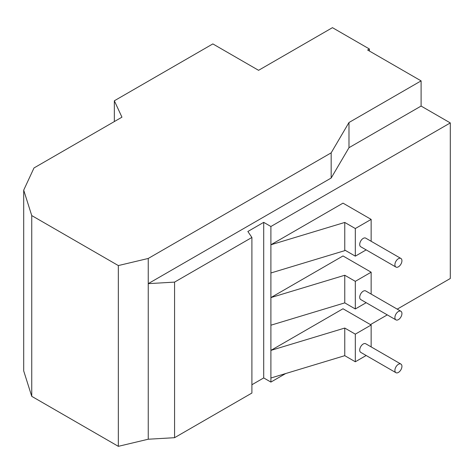 <?xml version="1.0" encoding="UTF-8"?>
<svg xmlns="http://www.w3.org/2000/svg" width="474" height="474" viewBox="0 0 474 474"><rect width="100%" height="100%" fill="white"/><g stroke="black" fill="none" stroke-linecap="round" stroke-linejoin="round"><path stroke-width="0.71" d="M398.409 372.434A4.977 2.874 -60 0 1 395.926 372.683A4.977 2.874 -60 0 1 395.926 366.935A4.977 2.874 -60 0 1 400.897 364.068A4.977 2.874 -60 0 1 401.662 368.049A4.977 2.874 -60 0 1 398.409 372.434M398.409 319.63A4.977 2.874 -60 0 1 395.926 319.873A4.977 2.874 -60 0 1 395.926 314.132A4.977 2.874 -60 0 1 400.897 311.258A4.977 2.874 -60 0 1 401.662 315.246A4.977 2.874 -60 0 1 398.409 319.63M398.409 266.821A4.977 2.874 -60 0 1 395.926 267.063A4.977 2.874 -60 0 1 395.926 261.322A4.977 2.874 -60 0 1 400.897 258.449A4.977 2.874 -60 0 1 401.662 262.436A4.977 2.874 -60 0 1 398.409 266.821M395.926 372.683L360.744 352.372A4.977 2.874 -60 0 1 360.744 346.624A4.977 2.874 -60 0 1 365.721 343.757L400.897 364.068M395.926 319.873L360.744 299.562A4.977 2.874 -60 0 1 360.744 293.821A4.977 2.874 -60 0 1 365.721 290.947L400.897 311.258M395.926 267.063L360.744 246.758A4.977 2.874 -60 0 1 360.744 241.011A4.977 2.874 -60 0 1 365.721 238.138L400.897 258.449M371.148 346.891L371.148 325.01L355.316 334.152L355.316 361.775L366.171 355.506M344.764 355.678L344.764 328.055L270.897 350.393L270.897 378.015L344.764 355.678L355.316 361.775M355.316 334.152L344.764 328.055M371.148 294.081L371.148 272.2L355.316 281.343L355.316 308.965L366.171 302.696M344.764 302.874L344.764 275.252L270.897 297.583L270.897 325.205L344.764 302.874L355.316 308.965M355.316 281.343L344.764 275.252M344.764 250.645L344.764 222.442L270.897 244.78L270.897 272.983L344.764 250.645M371.148 241.272L371.148 219.397L355.316 228.533L355.316 256.156L366.171 249.887M344.764 250.065L355.316 256.156M355.316 228.533L344.764 222.442M118.334 265.57L31.746 215.575L23.7 190.145L23.7 370.911L31.746 396.341L118.334 446.336L118.334 265.57L148.238 258.46L331.166 152.847L331.166 178.034L148.238 283.648L174.568 282.113L251.901 237.468L247.861 231.496L263.704 222.347L270.897 226.501L450.3 122.92L450.3 278.499L397.23 309.137M348.983 147.698L348.983 122.511L421.102 80.876L421.102 106.063L348.983 147.698L331.166 178.034M331.166 152.847L348.983 122.511M270.897 325.205L270.897 350.393L343.004 308.764L371.148 325.01M270.897 272.983L270.897 297.583L343.004 255.954L371.148 272.2M270.897 226.501L270.897 244.78L343.004 203.145L371.148 219.397M369.388 51.02L369.388 48.988L332.452 27.664L258.573 70.318L212.844 43.91L114.341 100.778L114.341 121.569M421.102 80.876L367.628 50.007L369.388 48.988M148.238 258.46L148.238 439.226L174.568 437.692L174.568 282.113M23.7 190.145L34.004 167.95L121.948 117.173L114.341 100.778M421.102 106.063L450.3 122.92M251.901 237.468L251.901 393.047L174.568 437.692M251.901 384.746L263.704 377.926L263.704 222.347M263.704 377.926L270.897 382.08L270.897 378.015M270.897 382.08L285.668 373.548M370.443 324.607L387.282 314.884M31.746 215.575L31.746 396.341M118.334 446.336L148.238 439.226"/></g></svg>
